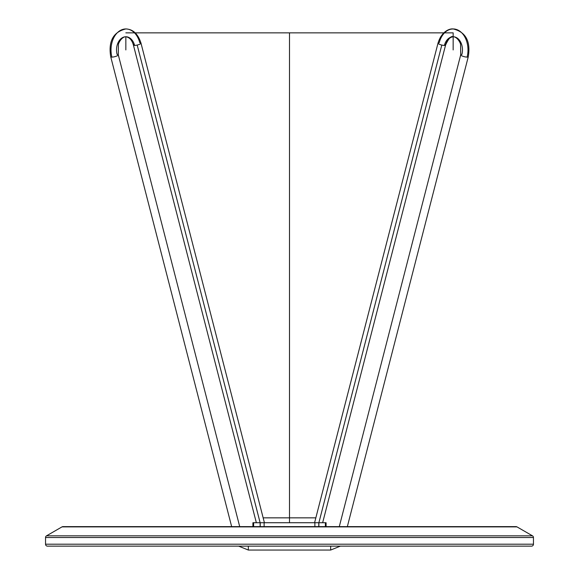 <?xml version="1.0" encoding="UTF-8"?>
<svg xmlns="http://www.w3.org/2000/svg" width="579" height="579" viewBox="0 0 579 579"><rect width="100%" height="100%" fill="white"/><g stroke="black" fill="none" stroke-linecap="round" stroke-linejoin="round"><path stroke-width="0.87" d="M318.37 522.728L318.87 522.728L318.776 526.629L318.776 522.728L264.125 522.728L264.125 526.629L264.125 522.728L260.123 522.728L260.123 526.629L260.123 522.728L253.624 522.728L253.624 526.629L253.624 522.728L252.907 522.728L326.093 522.728L326.093 526.629L326.093 522.728L325.376 522.728L325.376 526.629L325.376 522.728L318.877 522.728L318.877 526.629L318.877 522.728L441.806 45.061A3.901 0.941 14.4 0 0 444.397 45.423A13.172 9.315 90 0 1 456.339 37.548A13.172 9.315 90 0 1 461.904 54.433A3.901 0.941 14.4 0 0 460.718 54.795L339.287 526.629L460.718 54.795A3.901 0.941 14.4 0 0 462.889 56.264A3.901 0.941 14.4 0 0 467.094 57.104A20.982 14.837 -90 0 0 458.228 30.217A20.982 14.837 -90 0 0 439.208 42.752A3.901 0.941 14.4 0 0 438.281 43.599A3.901 0.941 14.4 0 0 441.806 45.061A3.901 0.941 14.4 0 0 444.397 45.423A3.901 0.941 14.4 0 0 445.584 45.061C447.017 40.06 449.536 37.295 453.154 36.759C451.15 35.666 448.631 38.431 445.584 45.061L322.648 522.728M252.907 522.728L252.907 526.629L252.907 522.728M260.224 522.728L260.224 526.629L260.224 522.728M260.63 522.728L260.13 522.728L137.194 45.061A3.901 0.941 165.6 0 0 140.979 43.114C138.034 33.929 132.996 29.211 125.846 28.95C113.26 31.968 108.222 41.232 110.719 56.742L231.658 526.629L110.719 56.742A3.901 0.941 -14.4 0 0 111.906 57.104A3.901 0.941 -14.4 0 0 116.111 56.264A3.901 0.941 -14.4 0 0 118.282 54.795L118.282 54.795A3.901 0.941 -14.4 0 0 117.096 54.433A13.172 9.315 -90 0 1 122.661 37.548A13.172 9.315 -90 0 1 134.603 45.423A3.901 0.941 -14.4 0 0 137.194 45.061A3.901 0.941 -14.4 0 0 140.719 43.599A3.901 0.941 -14.4 0 0 139.792 42.752A20.982 14.837 90 0 0 120.772 30.217A20.982 14.837 90 0 0 111.906 57.104A3.901 0.941 -14.4 0 0 116.111 56.264A3.901 0.941 -14.4 0 0 118.282 54.795L239.713 526.629L118.282 54.795L118.427 44.54C118.398 43.005 121.829 36.658 125.846 36.759L125.846 49.932M450.99 29.138L453.154 28.95C465.74 31.968 470.778 41.232 468.281 56.742L347.342 526.629L468.281 56.742A3.901 0.941 -165.6 0 1 467.094 57.104A3.901 0.941 -165.6 0 1 462.889 56.264A3.901 0.941 -165.6 0 1 460.718 54.795L339.287 526.629M62.966 526.629L516.034 526.629A1.954 1.954 0 0 1 517.011 526.89L532.485 535.828L46.515 535.828A1.954 1.954 0 0 0 45.538 537.515A1.954 1.954 0 0 1 46.515 535.828L532.485 535.828L517.011 526.89A1.954 1.954 0 0 0 516.034 526.629L62.966 526.629A1.954 1.954 0 0 0 61.989 526.89L46.515 535.828L61.989 526.89L517.011 526.89L61.989 526.89A1.954 1.954 0 0 1 62.966 526.629M533.462 537.515A1.954 1.954 0 0 0 532.485 535.828A1.954 1.954 0 0 1 533.462 537.515L45.538 537.515L533.462 537.515L533.462 544.195A1.954 1.954 0 0 1 531.508 546.149L47.492 546.149L531.508 546.149A1.954 1.954 0 0 0 533.462 544.195L45.538 544.195L45.538 537.515L45.538 544.195A1.954 1.954 0 0 0 47.492 546.149A1.954 1.954 0 0 1 45.538 544.195L533.462 544.195L533.462 537.515M289.5 522.728L289.5 32.851L289.5 522.728M453.154 32.851L125.846 32.851L453.154 32.851L453.154 49.932M443.804 32.851L135.197 32.851L443.804 32.851M263.156 517.85L315.844 517.85M314.875 522.728L314.875 526.629L314.875 522.728M248.333 549.927L248.333 546.149L248.333 550.05L238.678 546.149L248.333 550.05L330.667 550.05L330.667 546.149L330.667 549.927M137.194 45.061A3.901 0.941 165.6 0 1 134.603 45.423A3.901 0.941 165.6 0 1 134.234 44.199M444.766 44.199A3.901 0.941 -165.6 0 1 444.397 45.423M460.718 54.795L460.573 44.54C460.602 43.005 457.171 36.658 453.154 36.759M134.603 45.423A3.901 0.941 165.6 0 1 133.416 45.061L256.352 522.728M468.281 56.742A3.901 0.941 -165.6 0 1 467.094 57.104M453.154 28.95C449.767 28.429 441.603 31.215 438.021 43.114A3.901 0.941 14.4 0 0 441.806 45.061M110.719 56.742A3.901 0.941 -14.4 0 0 111.906 57.104M340.322 546.149L330.667 550.05L340.322 546.149M440.373 37.259L444.107 32.576M445.975 31.143L448.233 29.949M132.714 42.911L133.416 45.061C131.983 40.06 129.464 37.295 125.846 36.759M314.585 522.728L438.021 43.114M140.979 43.114L264.415 522.728"/></g></svg>
